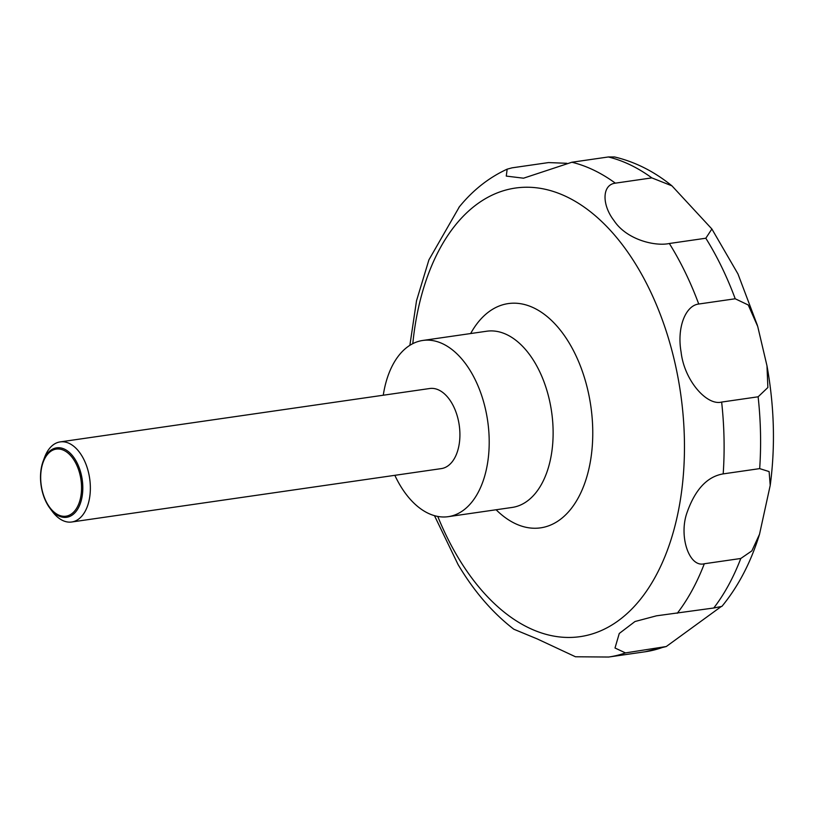 <?xml version="1.0" encoding="UTF-8"?>
<svg xmlns="http://www.w3.org/2000/svg" width="814" height="814" viewBox="0 0 814 814"><rect width="100%" height="100%" fill="white"/><g stroke="black" fill="none" stroke-linecap="round" stroke-linejoin="round"><path stroke-width="1.22" d="M383.272 395.228A89.021 52.706 81.8 0 1 399.582 354.558A89.021 52.706 81.8 0 1 422.792 340.456A89.021 52.706 81.8 0 1 482.987 399.715A89.021 52.706 81.8 0 1 471.459 502.564A89.021 52.706 81.8 0 1 448.249 516.666A89.021 52.706 81.8 0 1 394.841 475.325M43.162 461.192L44.617 457.285A40.466 23.952 81.8 0 1 49.623 448.311A40.466 23.952 81.8 0 1 60.175 441.9A40.466 23.952 81.8 0 1 87.536 468.833A40.466 23.952 81.8 0 1 82.285 515.588A40.466 23.952 81.8 0 1 71.744 521.998A40.466 23.952 81.8 0 1 52.462 511.64L49.969 508.302A35.083 20.767 81.8 0 1 43.162 461.192A35.083 20.767 81.8 0 1 47.497 453.408A35.083 20.767 81.8 0 1 77.381 463.492A35.083 20.767 81.8 0 1 75.824 511.731A35.083 20.767 81.8 0 1 49.969 508.302M60.175 441.9L429.731 388.512A40.466 23.952 81.8 0 1 457.092 415.455A40.466 23.952 81.8 0 1 451.851 462.199A40.466 23.952 81.8 0 1 441.3 468.61L71.744 521.998M459.401 206.776L428.917 259.87L416.534 300.692L409.869 345.319M434.473 515.669L458.079 564.57C473.88 591.188 492.46 612.749 513.817 629.222L537.291 638.939L575.488 656.776L608.669 657.03A250.875 148.524 81.8 0 0 625.447 652.909L615.008 648.005L619.261 633.475L634.991 621.52L656.471 615.822L713.766 607.997L721.865 606.389L722.466 605.697C738.583 585.897 750.946 562.077 759.533 534.218L751.871 550.875L740.791 558.485L704.314 563.756C689.285 567.836 678.886 536.853 686.701 513.522C694.861 489.804 707.02 476.597 723.188 473.89L759.676 468.62L769.118 471.581L770.217 485.368L759.533 534.218M721.112 606.623L666.269 646.53L625.447 652.909M47.436 454.466A33.893 20.065 -98.2 0 0 45.93 501.078A33.893 20.065 -98.2 0 0 74.796 510.826A33.893 20.065 -98.2 0 0 76.302 464.214A33.893 20.065 -98.2 0 0 47.436 454.466M671.957 185.857L711.884 228.988L705.819 238.227L669.342 243.498C655.005 246.571 626.536 239.723 613.98 220.563C601.699 204.741 601.963 184.697 615.353 183.16L651.841 177.89L671.957 185.857C654.191 171.459 635.073 161.823 614.601 156.97L608.343 156.97L571.866 162.24L523.524 178.195L506.277 176.089L507.163 169.159L512.067 167.837L548.544 162.576L566.849 163.299M698.738 304.029L735.215 298.769L748.249 304.996L757.722 326.465L766.981 365.812L767.867 387.525L758.129 396.794L721.652 402.065C706.837 405.993 684.238 380.433 681.084 352.004C676.749 327.615 685.51 305.525 698.738 304.029A250.875 148.524 81.8 0 0 669.342 243.498M470.655 333.547A113.288 67.074 81.8 0 1 478.713 321.54A113.288 67.074 81.8 0 1 575.213 354.121A113.288 67.074 81.8 0 1 570.176 509.9A113.288 67.074 81.8 0 1 496.113 509.757M412.8 343.65A226.607 134.157 81.8 0 1 456.339 223.962A226.607 134.157 81.8 0 1 649.358 289.133A226.607 134.157 81.8 0 1 639.285 600.722A226.607 134.157 81.8 0 1 437.759 516.432M422.792 340.456L486.711 331.227A89.021 52.706 81.8 0 1 546.906 390.486A89.021 52.706 81.8 0 1 535.378 493.335A89.021 52.706 81.8 0 1 512.169 507.437L448.249 516.666M661.924 647.639A250.875 148.524 81.8 0 1 645.156 651.77L608.669 657.03M608.343 156.97A250.875 148.524 81.8 0 1 651.841 177.89M705.819 238.227A250.875 148.524 81.8 0 1 735.215 298.769M758.129 396.794A250.875 148.524 81.8 0 1 759.676 468.62M740.791 558.485A250.875 148.524 81.8 0 1 713.766 607.997M704.314 563.756A250.875 148.524 81.8 0 1 677.279 613.268M721.652 402.065A250.875 148.524 81.8 0 1 723.188 473.89M571.866 162.24A250.875 148.524 81.8 0 1 615.353 183.16M507.163 169.159C489.011 177.513 473.158 189.967 459.625 206.502L458.923 207.346M666.269 646.53L645.156 651.77M657.163 615.72L656.471 615.822M711.884 228.988L737.952 273.911L757.407 325.386M766.981 365.812C774.328 406.573 775.406 446.428 770.217 485.368"/></g></svg>
